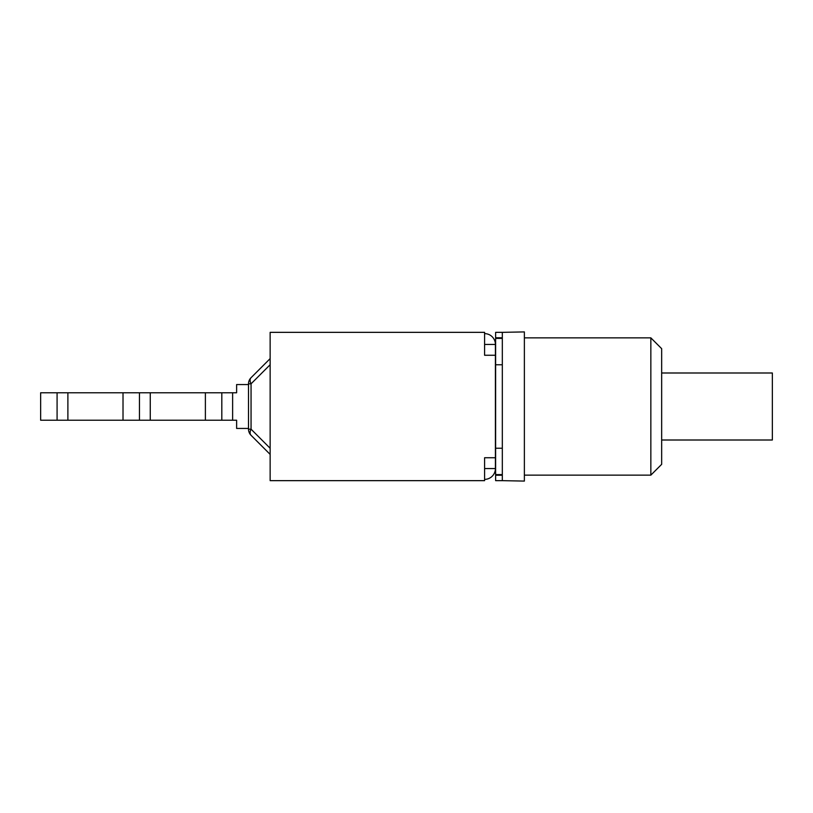 <?xml version="1.0" encoding="UTF-8"?>
<svg xmlns="http://www.w3.org/2000/svg" width="813" height="813" viewBox="0 0 813 813"><rect width="100%" height="100%" fill="white"/><g stroke="black" fill="none" stroke-linecap="round" stroke-linejoin="round"><path stroke-width="1.22" d="M502.322 337.751L502.322 332.344L495.625 332.344L495.625 480.656L502.322 480.656L502.322 337.751L495.625 337.751M502.322 338.401L495.625 338.401M502.322 364.773L495.625 364.773M502.322 448.227L495.625 448.227M502.322 474.599L495.625 474.599M502.322 332.344L524.375 331.917L524.375 481.083L502.322 480.656M661.66 440.006L772.35 440.006L772.35 372.994L661.66 372.994M650.847 337.862L650.847 475.138L661.66 464.335L661.66 348.665L650.847 337.862L524.375 337.862M484.599 468.542L495.412 468.542L495.412 457.739L484.599 457.739L484.599 480.656L270.14 480.656L270.14 332.344L484.599 332.344L484.599 355.261L495.412 355.261L495.412 457.739M484.599 344.458L495.412 344.458L495.412 355.261M495.412 344.458A10.833 10.833 0 0 0 484.599 333.625M484.599 479.375A10.833 10.833 0 0 0 495.412 468.542M248.514 384.559L236.624 384.559L236.624 392.77L40.65 392.77L40.65 420.23L123.017 420.23L123.017 392.77M123.017 420.23L205.384 420.23L205.384 392.77M205.384 420.23L236.624 420.23L236.624 428.441L248.514 428.441M221.817 420.23L221.817 392.77M251.054 435.301A8.648 4.99 -45 0 1 251.054 429.183L248.514 429.183A8.648 8.648 0 0 0 251.054 435.301L270.14 454.386M248.514 383.817L251.054 383.817A8.648 4.99 -135 0 1 251.054 377.699A8.648 8.648 0 0 0 248.514 383.817L248.514 429.183M270.14 358.614L251.054 377.699M139.45 420.23L139.45 392.77M57.083 420.23L57.083 392.77M270.14 332.344L484.599 332.344M502.322 475.249L495.625 475.249M232.63 420.23L232.63 392.77M270.14 448.268L251.054 429.183L251.054 383.817L270.14 364.732M150.263 420.23L150.263 392.77M67.886 420.23L67.886 392.77M524.375 475.138L650.847 475.138"/></g></svg>
